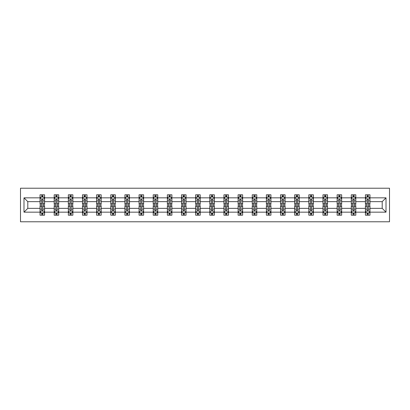 <?xml version="1.0" encoding="UTF-8"?>
<svg xmlns="http://www.w3.org/2000/svg" width="410" height="410" viewBox="0 0 410 410"><rect width="100%" height="100%" fill="white"/><g stroke="black" fill="none" stroke-linecap="round" stroke-linejoin="round"><path stroke-width="0.61" d="M20.5 221.779L389.5 221.779L389.5 188.221L20.5 188.221L20.5 221.779M369.958 212.165L369.958 208.357L382.202 208.357L386.01 212.165L369.958 212.165L369.958 215.204L368.236 215.204L368.236 212.887M365.423 212.165L355.808 212.165L355.808 208.357L365.423 208.357L365.423 215.204L369.958 215.204L369.958 212.78L369.102 212.78M355.808 212.165L355.808 215.204L354.086 215.204L354.086 212.887M351.278 212.165L341.663 212.165L341.663 208.357L351.278 208.357L351.278 215.204L355.808 215.204L355.808 212.78L354.957 212.78M341.663 212.165L341.663 215.204L339.941 215.204L339.941 212.887M337.128 212.165L327.518 212.165L327.518 208.357L337.128 208.357L337.128 215.204L341.663 215.204L341.663 212.78L340.812 212.78M327.518 212.165L327.518 215.204L325.791 215.204L325.791 212.887M322.983 212.165L313.368 212.165L313.368 208.357L322.983 208.357L322.983 215.204L327.518 215.204L327.518 212.78L326.662 212.78M313.368 212.165L313.368 215.204L311.646 215.204L311.646 212.887M308.838 212.165L299.223 212.165L299.223 208.357L308.838 208.357L308.838 215.204L313.368 215.204L313.368 212.78L312.517 212.78M299.223 212.165L299.223 215.204L297.501 215.204L297.501 212.887M294.688 212.165L285.073 212.165L285.073 208.357L294.688 208.357L294.688 215.204L299.223 215.204L299.223 212.78L298.372 212.78M285.073 212.165L285.073 215.204L283.351 215.204L283.351 212.887M280.542 212.165L270.928 212.165L270.928 208.357L280.542 208.357L280.542 215.204L285.073 215.204L285.073 212.78L284.222 212.78M270.928 212.165L270.928 215.204L269.206 215.204L269.206 212.887M266.392 212.165L256.783 212.165L256.783 208.357L266.392 208.357L266.392 215.204L270.928 215.204L270.928 212.78L270.077 212.78M256.783 212.165L256.783 215.204L255.061 215.204L255.061 212.887M252.247 212.165L242.633 212.165L242.633 208.357L252.247 208.357L252.247 215.204L256.783 215.204L256.783 212.78L255.927 212.78M242.633 212.165L242.633 215.204L240.911 215.204L240.911 212.887M238.102 212.165L228.488 212.165L228.488 208.357L238.102 208.357L238.102 215.204L242.633 215.204L242.633 212.78L241.782 212.78M228.488 212.165L228.488 215.204L226.766 215.204L226.766 212.887M223.952 212.165L214.343 212.165L214.343 208.357L223.952 208.357L223.952 215.204L228.488 215.204L228.488 212.78L227.637 212.78M214.343 212.165L214.343 215.204L212.616 215.204L212.616 212.887M209.807 212.165L200.193 212.165L200.193 208.357L209.807 208.357L209.807 215.204L214.343 215.204L214.343 212.78L213.487 212.78M200.193 212.165L200.193 215.204L198.471 215.204L198.471 212.887M195.657 212.165L186.048 212.165L186.048 208.357L195.657 208.357L195.657 215.204L200.193 215.204L200.193 212.78L199.342 212.78M186.048 212.165L186.048 215.204L184.326 215.204L184.326 212.887M181.512 212.165L171.898 212.165L171.898 208.357L181.512 208.357L181.512 215.204L186.048 215.204L186.048 212.78L185.192 212.78M171.898 212.165L171.898 215.204L170.176 215.204L170.176 212.887M167.367 212.165L157.753 212.165L157.753 208.357L167.367 208.357L167.367 215.204L171.898 215.204L171.898 212.78L171.047 212.78M157.753 212.165L157.753 215.204L156.031 215.204L156.031 212.887M153.217 212.165L143.608 212.165L143.608 208.357L153.217 208.357L153.217 215.204L157.753 215.204L157.753 212.78L156.902 212.78M143.608 212.165L143.608 215.204L141.88 215.204L141.88 212.887M139.072 212.165L129.457 212.165L129.457 208.357L139.072 208.357L139.072 215.204L143.608 215.204L143.608 212.78L142.752 212.78M129.457 212.165L129.457 215.204L127.735 215.204L127.735 212.887M124.927 212.165L115.312 212.165L115.312 208.357L124.927 208.357L124.927 215.204L129.457 215.204L129.457 212.78L128.607 212.78M115.312 212.165L115.312 215.204L113.59 215.204L113.59 212.887M110.777 212.165L101.162 212.165L101.162 208.357L110.777 208.357L110.777 215.204L115.312 215.204L115.312 212.78L114.462 212.78M101.162 212.165L101.162 215.204L99.44 215.204L99.44 212.887M96.632 212.165L87.017 212.165L87.017 208.357L96.632 208.357L96.632 215.204L101.162 215.204L101.162 212.78L100.312 212.78M87.017 212.165L87.017 215.204L85.295 215.204L85.295 212.887M82.482 212.165L72.872 212.165L72.872 208.357L82.482 208.357L82.482 215.204L87.017 215.204L87.017 212.78L86.167 212.78M72.872 212.165L72.872 215.204L71.15 215.204L71.15 212.887M68.337 212.165L58.722 212.165L58.722 208.357L68.337 208.357L68.337 215.204L72.872 215.204L72.872 212.78L72.016 212.78M58.722 212.165L58.722 215.204L57 215.204L57 212.887M54.192 212.165L44.577 212.165L44.577 208.357L54.192 208.357L54.192 215.204L58.722 215.204L58.722 212.78L57.871 212.78M44.577 212.165L44.577 215.204L42.855 215.204L42.855 212.887M40.042 212.165L23.99 212.165L23.99 197.835L40.042 197.835L40.042 201.643L27.798 201.643L27.798 208.357L40.042 208.357L40.042 215.204L44.577 215.204L44.577 212.78L43.726 212.78M40.897 197.22L40.042 197.22L40.042 194.796L40.042 197.835M41.764 197.113L41.764 194.796L40.042 194.796L44.577 194.796L44.577 197.835L54.192 197.835L54.192 194.796L58.722 194.796L58.722 197.835L68.337 197.835L68.337 194.796L72.872 194.796L72.872 197.835L82.482 197.835L82.482 194.796L87.017 194.796L87.017 197.835L96.632 197.835L96.632 194.796L101.162 194.796L101.162 197.835L110.777 197.835L110.777 194.796L115.312 194.796L115.312 197.835L124.927 197.835L124.927 194.796L129.457 194.796L129.457 197.835L139.072 197.835L139.072 194.796L143.608 194.796L143.608 197.835L153.217 197.835L153.217 194.796L157.753 194.796L157.753 197.835L167.367 197.835L167.367 194.796L171.898 194.796L171.898 197.835L181.512 197.835L181.512 194.796L186.048 194.796L186.048 197.835L195.657 197.835L195.657 194.796L200.193 194.796L200.193 197.835L209.807 197.835L209.807 194.796L214.343 194.796L214.343 197.835L223.952 197.835L223.952 194.796L228.488 194.796L228.488 197.835L238.102 197.835L238.102 194.796L242.633 194.796L242.633 197.835L252.247 197.835L252.247 194.796L256.783 194.796L256.783 197.835L266.392 197.835L266.392 194.796L270.928 194.796L270.928 197.835L280.542 197.835L280.542 194.796L285.073 194.796L285.073 197.835L294.688 197.835L294.688 194.796L299.223 194.796L299.223 197.835L308.838 197.835L308.838 194.796L313.368 194.796L313.368 197.835L322.983 197.835L322.983 194.796L327.518 194.796L327.518 197.835L337.128 197.835L337.128 194.796L341.663 194.796L341.663 197.835L351.278 197.835L351.278 194.796L355.808 194.796L355.808 197.835L365.423 197.835L365.423 194.796L369.958 194.796L369.958 197.835L386.01 197.835L386.01 212.165M365.423 197.835L365.423 201.643L355.808 201.643L355.808 197.835M351.278 197.835L351.278 201.643L341.663 201.643L341.663 197.835M337.128 197.835L337.128 201.643L327.518 201.643L327.518 197.835M322.983 197.835L322.983 201.643L313.368 201.643L313.368 197.835M308.838 197.835L308.838 201.643L299.223 201.643L299.223 197.835M294.688 197.835L294.688 201.643L285.073 201.643L285.073 197.835M280.542 197.835L280.542 201.643L270.928 201.643L270.928 197.835M266.392 197.835L266.392 201.643L256.783 201.643L256.783 197.835M252.247 197.835L252.247 201.643L242.633 201.643L242.633 197.835M238.102 197.835L238.102 201.643L228.488 201.643L228.488 197.835M223.952 197.835L223.952 201.643L214.343 201.643L214.343 197.835M209.807 197.835L209.807 201.643L200.193 201.643L200.193 197.835M195.657 197.835L195.657 201.643L186.048 201.643L186.048 197.835M181.512 197.835L181.512 201.643L171.898 201.643L171.898 197.835M167.367 197.835L167.367 201.643L157.753 201.643L157.753 197.835M153.217 197.835L153.217 201.643L143.608 201.643L143.608 197.835M139.072 197.835L139.072 201.643L129.457 201.643L129.457 197.835M124.927 197.835L124.927 201.643L115.312 201.643L115.312 197.835M110.777 197.835L110.777 201.643L101.162 201.643L101.162 197.835M96.632 197.835L96.632 201.643L87.017 201.643L87.017 197.835M82.482 197.835L82.482 201.643L72.872 201.643L72.872 197.835M68.337 197.835L68.337 201.643L58.722 201.643L58.722 197.835M54.192 197.835L54.192 201.643L44.577 201.643L44.577 197.835M23.99 197.835L27.798 201.643M382.202 208.357L382.202 201.643L369.958 201.643L369.958 197.835M367.145 197.066L368.236 197.066M353 197.066L354.086 197.066M338.85 197.066L339.941 197.066M324.705 197.066L325.791 197.066M310.56 197.066L311.646 197.066M296.409 197.066L297.501 197.066M282.264 197.066L283.351 197.066M268.119 197.066L269.206 197.066M253.969 197.066L255.061 197.066M239.824 197.066L240.911 197.066M225.674 197.066L226.766 197.066M211.529 197.066L212.616 197.066M197.384 197.066L198.471 197.066M183.234 197.066L184.326 197.066M169.089 197.066L170.176 197.066M154.939 197.066L156.031 197.066M140.794 197.066L141.88 197.066M126.649 197.066L127.735 197.066M112.499 197.066L113.59 197.066M98.354 197.066L99.44 197.066M84.209 197.066L85.295 197.066M70.059 197.066L71.15 197.066M55.914 197.066L57 197.066M41.764 197.066L42.855 197.066M41.764 212.933L42.855 212.933M55.914 212.933L57 212.933M70.059 212.933L71.15 212.933M84.209 212.933L85.295 212.933M98.354 212.933L99.44 212.933M112.499 212.933L113.59 212.933M126.649 212.933L127.735 212.933M140.794 212.933L141.88 212.933M154.939 212.933L156.031 212.933M169.089 212.933L170.176 212.933M183.234 212.933L184.326 212.933M197.384 212.933L198.471 212.933M211.529 212.933L212.616 212.933M225.674 212.933L226.766 212.933M239.824 212.933L240.911 212.933M253.969 212.933L255.061 212.933M268.119 212.933L269.206 212.933M282.264 212.933L283.351 212.933M296.409 212.933L297.501 212.933M310.56 212.933L311.646 212.933M324.705 212.933L325.791 212.933M338.85 212.933L339.941 212.933M353 212.933L354.086 212.933M367.145 212.933L368.236 212.933M27.798 208.357L23.99 212.165M386.01 197.835L382.202 201.643M42.855 195.975L41.764 195.975M40.042 203.319L40.042 204.457L41.764 204.457L41.764 203.319L40.042 203.319L40.042 201.643M44.577 201.643L44.577 204.457L42.855 204.457L42.855 199.603C42.491 198.906 42.127 198.906 41.764 199.603L41.764 203.319M43.726 197.22L44.577 197.22L44.577 194.796L42.855 194.796L42.855 197.113M44.577 198.922L43.67 197.113L40.949 197.113L40.042 198.922M41.764 214.025L42.855 214.025M44.577 206.681L44.577 205.543L42.855 205.543L42.855 206.681L44.577 206.681L44.577 208.357M40.042 208.357L40.042 205.543L41.764 205.543L41.764 210.397C42.127 211.094 42.491 211.094 42.855 210.397L42.855 206.681M40.897 212.78L40.042 212.78L40.042 215.204L41.764 215.204L41.764 212.887M40.042 211.078L40.949 212.887L43.67 212.887L44.577 211.078M57 195.975L55.914 195.975M55.042 197.22L54.192 197.22L54.192 194.796L55.914 194.796L55.914 197.113M54.192 203.319L54.192 204.457L55.914 204.457L55.914 203.319L54.192 203.319L54.192 201.643M58.722 201.643L58.722 204.457L57 204.457L57 199.603C56.636 198.906 56.278 198.906 55.914 199.603L55.914 203.319M57.871 197.22L58.722 197.22L58.722 194.796L57 194.796L57 197.113M58.722 198.922L57.815 197.113L55.099 197.113L54.192 198.922M71.15 195.975L70.059 195.975M69.188 197.22L68.337 197.22L68.337 194.796L70.059 194.796L70.059 197.113M68.337 203.319L68.337 204.457L70.059 204.457L70.059 203.319L68.337 203.319L68.337 201.643M72.872 201.643L72.872 204.457L71.15 204.457L71.15 199.603C70.786 198.906 70.423 198.906 70.059 199.603L70.059 203.319M72.016 197.22L72.872 197.22L72.872 194.796L71.15 194.796L71.15 197.113M72.872 198.922L71.965 197.113L69.244 197.113L68.337 198.922M55.914 214.025L57 214.025M58.722 206.681L58.722 205.543L57 205.543L57 206.681L58.722 206.681L58.722 208.357M54.192 208.357L54.192 205.543L55.914 205.543L55.914 210.397C56.272 211.094 56.636 211.094 57 210.397L57 206.681M55.042 212.78L54.192 212.78L54.192 215.204L55.914 215.204L55.914 212.887M54.192 211.078L55.099 212.887L57.815 212.887L58.722 211.078M70.059 214.025L71.15 214.025M72.872 206.681L72.872 205.543L71.15 205.543L71.15 206.681L72.872 206.681L72.872 208.357M68.337 208.357L68.337 205.543L70.059 205.543L70.059 210.397C70.423 211.094 70.786 211.094 71.15 210.397L71.15 206.681M69.188 212.78L68.337 212.78L68.337 215.204L70.059 215.204L70.059 212.887M68.337 211.078L69.244 212.887L71.965 212.887L72.872 211.078M85.295 195.975L84.209 195.975M83.338 197.22L82.482 197.22L82.482 194.796L84.209 194.796L84.209 197.113M82.482 203.319L82.482 204.457L84.209 204.457L84.209 203.319L82.482 203.319L82.482 201.643M87.017 201.643L87.017 204.457L85.295 204.457L85.295 199.603C84.931 198.906 84.568 198.906 84.209 199.603L84.209 203.319M86.167 197.22L87.017 197.22L87.017 194.796L85.295 194.796L85.295 197.113M87.017 198.922L86.11 197.113L83.389 197.113L82.482 198.922M84.209 214.025L85.295 214.025M87.017 206.681L87.017 205.543L85.295 205.543L85.295 206.681L87.017 206.681L87.017 208.357M82.482 208.357L82.482 205.543L84.209 205.543L84.209 210.397C84.568 211.094 84.931 211.094 85.295 210.397L85.295 206.681M83.338 212.78L82.482 212.78L82.482 215.204L84.209 215.204L84.209 212.887M82.482 211.078L83.389 212.887L86.11 212.887L87.017 211.078M99.44 195.975L98.354 195.975M97.483 197.22L96.632 197.22L96.632 194.796L98.354 194.796L98.354 197.113M96.632 203.319L96.632 204.457L98.354 204.457L98.354 203.319L96.632 203.319L96.632 201.643M101.162 201.643L101.162 204.457L99.44 204.457L99.44 199.603C99.082 198.906 98.718 198.906 98.354 199.603L98.354 203.319M100.312 197.22L101.162 197.22L101.162 194.796L99.44 194.796L99.44 197.113M101.162 198.922L100.26 197.113L97.539 197.113L96.632 198.922M98.354 214.025L99.44 214.025M101.162 206.681L101.162 205.543L99.44 205.543L99.44 206.681L101.162 206.681L101.162 208.357M96.632 208.357L96.632 205.543L98.354 205.543L98.354 210.397C98.718 211.094 99.076 211.094 99.44 210.397L99.44 206.681M97.483 212.78L96.632 212.78L96.632 215.204L98.354 215.204L98.354 212.887M96.632 211.078L97.539 212.887L100.26 212.887L101.162 211.078M113.59 195.975L112.499 195.975M111.628 197.22L110.777 197.22L110.777 194.796L112.499 194.796L112.499 197.113M110.777 203.319L110.777 204.457L112.499 204.457L112.499 203.319L110.777 203.319L110.777 201.643M115.312 201.643L115.312 204.457L113.59 204.457L113.59 199.603C113.227 198.906 112.863 198.906 112.499 199.603L112.499 203.319M114.462 197.22L115.312 197.22L115.312 194.796L113.59 194.796L113.59 197.113M115.312 198.922L114.405 197.113L111.684 197.113L110.777 198.922M112.499 214.025L113.59 214.025M115.312 206.681L115.312 205.543L113.59 205.543L113.59 206.681L115.312 206.681L115.312 208.357M110.777 208.357L110.777 205.543L112.499 205.543L112.499 210.397C112.863 211.094 113.227 211.094 113.59 210.397L113.59 206.681M111.628 212.78L110.777 212.78L110.777 215.204L112.499 215.204L112.499 212.887M110.777 211.078L111.684 212.887L114.405 212.887L115.312 211.078M127.735 195.975L126.649 195.975M125.778 197.22L124.927 197.22L124.927 194.796L126.649 194.796L126.649 197.113M124.927 203.319L124.927 204.457L126.649 204.457L126.649 203.319L124.927 203.319L124.927 201.643M129.457 201.643L129.457 204.457L127.735 204.457L127.735 199.603C127.372 198.906 127.013 198.906 126.649 199.603L126.649 203.319M128.607 197.22L129.457 197.22L129.457 194.796L127.735 194.796L127.735 197.113M129.457 198.922L128.55 197.113L125.829 197.113L124.927 198.922M126.649 214.025L127.735 214.025M129.457 206.681L129.457 205.543L127.735 205.543L127.735 206.681L129.457 206.681L129.457 208.357M124.927 208.357L124.927 205.543L126.649 205.543L126.649 210.397C127.008 211.094 127.372 211.094 127.735 210.397L127.735 206.681M125.778 212.78L124.927 212.78L124.927 215.204L126.649 215.204L126.649 212.887M124.927 211.078L125.829 212.887L128.55 212.887L129.457 211.078M141.88 195.975L140.794 195.975M139.923 197.22L139.072 197.22L139.072 194.796L140.794 194.796L140.794 197.113M139.072 203.319L139.072 204.457L140.794 204.457L140.794 203.319L139.072 203.319L139.072 201.643M143.608 201.643L143.608 204.457L141.88 204.457L141.88 199.603C141.522 198.906 141.158 198.906 140.794 199.603L140.794 203.319M142.752 197.22L143.608 197.22L143.608 194.796L141.88 194.796L141.88 197.113M143.608 198.922L142.7 197.113L139.979 197.113L139.072 198.922M140.794 214.025L141.88 214.025M143.608 206.681L143.608 205.543L141.88 205.543L141.88 206.681L143.608 206.681L143.608 208.357M139.072 208.357L139.072 205.543L140.794 205.543L140.794 210.397C141.158 211.094 141.522 211.094 141.88 210.397L141.88 206.681M139.923 212.78L139.072 212.78L139.072 215.204L140.794 215.204L140.794 212.887M139.072 211.078L139.979 212.887L142.7 212.887L143.608 211.078M156.031 195.975L154.939 195.975M154.073 197.22L153.217 197.22L153.217 194.796L154.939 194.796L154.939 197.113M153.217 203.319L153.217 204.457L154.939 204.457L154.939 203.319L153.217 203.319L153.217 201.643M157.753 201.643L157.753 204.457L156.031 204.457L156.031 199.603C155.667 198.906 155.303 198.906 154.939 199.603L154.939 203.319M156.902 197.22L157.753 197.22L157.753 194.796L156.031 194.796L156.031 197.113M157.753 198.922L156.845 197.113L154.124 197.113L153.217 198.922M154.939 214.025L156.031 214.025M157.753 206.681L157.753 205.543L156.031 205.543L156.031 206.681L157.753 206.681L157.753 208.357M153.217 208.357L153.217 205.543L154.939 205.543L154.939 210.397C155.303 211.094 155.667 211.094 156.031 210.397L156.031 206.681M154.073 212.78L153.217 212.78L153.217 215.204L154.939 215.204L154.939 212.887M153.217 211.078L154.124 212.887L156.845 212.887L157.753 211.078M170.176 195.975L169.089 195.975M168.218 197.22L167.367 197.22L167.367 194.796L169.089 194.796L169.089 197.113M167.367 203.319L167.367 204.457L169.089 204.457L169.089 203.319L167.367 203.319L167.367 201.643M171.898 201.643L171.898 204.457L170.176 204.457L170.176 199.603C169.817 198.906 169.453 198.906 169.089 199.603L169.089 203.319M171.047 197.22L171.898 197.22L171.898 194.796L170.176 194.796L170.176 197.113M171.898 198.922L170.99 197.113L168.274 197.113L167.367 198.922M169.089 214.025L170.176 214.025M171.898 206.681L171.898 205.543L170.176 205.543L170.176 206.681L171.898 206.681L171.898 208.357M167.367 208.357L167.367 205.543L169.089 205.543L169.089 210.397C169.453 211.094 169.812 211.094 170.176 210.397L170.176 206.681M168.218 212.78L167.367 212.78L167.367 215.204L169.089 215.204L169.089 212.887M167.367 211.078L168.274 212.887L170.99 212.887L171.898 211.078M184.326 195.975L183.234 195.975M182.363 197.22L181.512 197.22L181.512 194.796L183.234 194.796L183.234 197.113M181.512 203.319L181.512 204.457L183.234 204.457L183.234 203.319L181.512 203.319L181.512 201.643M186.048 201.643L186.048 204.457L184.326 204.457L184.326 199.603C183.962 198.906 183.598 198.906 183.234 199.603L183.234 203.319M185.192 197.22L186.048 197.22L186.048 194.796L184.326 194.796L184.326 197.113M186.048 198.922L185.141 197.113L182.419 197.113L181.512 198.922M183.234 214.025L184.326 214.025M186.048 206.681L186.048 205.543L184.326 205.543L184.326 206.681L186.048 206.681L186.048 208.357M181.512 208.357L181.512 205.543L183.234 205.543L183.234 210.397C183.598 211.094 183.962 211.094 184.326 210.397L184.326 206.681M182.363 212.78L181.512 212.78L181.512 215.204L183.234 215.204L183.234 212.887M181.512 211.078L182.419 212.887L185.141 212.887L186.048 211.078M198.471 195.975L197.384 195.975M196.513 197.22L195.657 197.22L195.657 194.796L197.384 194.796L197.384 197.113M195.657 203.319L195.657 204.457L197.384 204.457L197.384 203.319L195.657 203.319L195.657 201.643M200.193 201.643L200.193 204.457L198.471 204.457L198.471 199.603C198.107 198.906 197.748 198.906 197.384 199.603L197.384 203.319M199.342 197.22L200.193 197.22L200.193 194.796L198.471 194.796L198.471 197.113M200.193 198.922L199.286 197.113L196.564 197.113L195.657 198.922M197.384 214.025L198.471 214.025M200.193 206.681L200.193 205.543L198.471 205.543L198.471 206.681L200.193 206.681L200.193 208.357M195.657 208.357L195.657 205.543L197.384 205.543L197.384 210.397C197.743 211.094 198.107 211.094 198.471 210.397L198.471 206.681M196.513 212.78L195.657 212.78L195.657 215.204L197.384 215.204L197.384 212.887M195.657 211.078L196.564 212.887L199.286 212.887L200.193 211.078M212.616 195.975L211.529 195.975M210.658 197.22L209.807 197.22L209.807 194.796L211.529 194.796L211.529 197.113M209.807 203.319L209.807 204.457L211.529 204.457L211.529 203.319L209.807 203.319L209.807 201.643M214.343 201.643L214.343 204.457L212.616 204.457L212.616 199.603C212.257 198.906 211.893 198.906 211.529 199.603L211.529 203.319M213.487 197.22L214.343 197.22L214.343 194.796L212.616 194.796L212.616 197.113M214.343 198.922L213.436 197.113L210.714 197.113L209.807 198.922M211.529 214.025L212.616 214.025M214.343 206.681L214.343 205.543L212.616 205.543L212.616 206.681L214.343 206.681L214.343 208.357M209.807 208.357L209.807 205.543L211.529 205.543L211.529 210.397C211.893 211.094 212.252 211.094 212.616 210.397L212.616 206.681M210.658 212.78L209.807 212.78L209.807 215.204L211.529 215.204L211.529 212.887M209.807 211.078L210.714 212.887L213.436 212.887L214.343 211.078M226.766 195.975L225.674 195.975M224.808 197.22L223.952 197.22L223.952 194.796L225.674 194.796L225.674 197.113M223.952 203.319L223.952 204.457L225.674 204.457L225.674 203.319L223.952 203.319L223.952 201.643M228.488 201.643L228.488 204.457L226.766 204.457L226.766 199.603C226.402 198.906 226.038 198.906 225.674 199.603L225.674 203.319M227.637 197.22L228.488 197.22L228.488 194.796L226.766 194.796L226.766 197.113M228.488 198.922L227.581 197.113L224.859 197.113L223.952 198.922M225.674 214.025L226.766 214.025M228.488 206.681L228.488 205.543L226.766 205.543L226.766 206.681L228.488 206.681L228.488 208.357M223.952 208.357L223.952 205.543L225.674 205.543L225.674 210.397C226.038 211.094 226.402 211.094 226.766 210.397L226.766 206.681M224.808 212.78L223.952 212.78L223.952 215.204L225.674 215.204L225.674 212.887M223.952 211.078L224.859 212.887L227.581 212.887L228.488 211.078M240.911 195.975L239.824 195.975M238.953 197.22L238.102 197.22L238.102 194.796L239.824 194.796L239.824 197.113M238.102 203.319L238.102 204.457L239.824 204.457L239.824 203.319L238.102 203.319L238.102 201.643M242.633 201.643L242.633 204.457L240.911 204.457L240.911 199.603C240.547 198.906 240.188 198.906 239.824 199.603L239.824 203.319M241.782 197.22L242.633 197.22L242.633 194.796L240.911 194.796L240.911 197.113M242.633 198.922L241.726 197.113L239.009 197.113L238.102 198.922M239.824 214.025L240.911 214.025M242.633 206.681L242.633 205.543L240.911 205.543L240.911 206.681L242.633 206.681L242.633 208.357M238.102 208.357L238.102 205.543L239.824 205.543L239.824 210.397C240.183 211.094 240.547 211.094 240.911 210.397L240.911 206.681M238.953 212.78L238.102 212.78L238.102 215.204L239.824 215.204L239.824 212.887M238.102 211.078L239.009 212.887L241.726 212.887L242.633 211.078M255.061 195.975L253.969 195.975M253.098 197.22L252.247 197.22L252.247 194.796L253.969 194.796L253.969 197.113M252.247 203.319L252.247 204.457L253.969 204.457L253.969 203.319L252.247 203.319L252.247 201.643M256.783 201.643L256.783 204.457L255.061 204.457L255.061 199.603C254.697 198.906 254.333 198.906 253.969 199.603L253.969 203.319M255.927 197.22L256.783 197.22L256.783 194.796L255.061 194.796L255.061 197.113M256.783 198.922L255.876 197.113L253.154 197.113L252.247 198.922M253.969 214.025L255.061 214.025M256.783 206.681L256.783 205.543L255.061 205.543L255.061 206.681L256.783 206.681L256.783 208.357M252.247 208.357L252.247 205.543L253.969 205.543L253.969 210.397C254.333 211.094 254.697 211.094 255.061 210.397L255.061 206.681M253.098 212.78L252.247 212.78L252.247 215.204L253.969 215.204L253.969 212.887M252.247 211.078L253.154 212.887L255.876 212.887L256.783 211.078M269.206 195.975L268.119 195.975M267.248 197.22L266.392 197.22L266.392 194.796L268.119 194.796L268.119 197.113M266.392 203.319L266.392 204.457L268.119 204.457L268.119 203.319L266.392 203.319L266.392 201.643M270.928 201.643L270.928 204.457L269.206 204.457L269.206 199.603C268.842 198.906 268.478 198.906 268.119 199.603L268.119 203.319M270.077 197.22L270.928 197.22L270.928 194.796L269.206 194.796L269.206 197.113M270.928 198.922L270.021 197.113L267.299 197.113L266.392 198.922M268.119 214.025L269.206 214.025M270.928 206.681L270.928 205.543L269.206 205.543L269.206 206.681L270.928 206.681L270.928 208.357M266.392 208.357L266.392 205.543L268.119 205.543L268.119 210.397C268.478 211.094 268.842 211.094 269.206 210.397L269.206 206.681M267.248 212.78L266.392 212.78L266.392 215.204L268.119 215.204L268.119 212.887M266.392 211.078L267.299 212.887L270.021 212.887L270.928 211.078M283.351 195.975L282.264 195.975M281.393 197.22L280.542 197.22L280.542 194.796L282.264 194.796L282.264 197.113M280.542 203.319L280.542 204.457L282.264 204.457L282.264 203.319L280.542 203.319L280.542 201.643M285.073 201.643L285.073 204.457L283.351 204.457L283.351 199.603C282.992 198.906 282.628 198.906 282.264 199.603L282.264 203.319M284.222 197.22L285.073 197.22L285.073 194.796L283.351 194.796L283.351 197.113M285.073 198.922L284.171 197.113L281.45 197.113L280.542 198.922M282.264 214.025L283.351 214.025M285.073 206.681L285.073 205.543L283.351 205.543L283.351 206.681L285.073 206.681L285.073 208.357M280.542 208.357L280.542 205.543L282.264 205.543L282.264 210.397C282.628 211.094 282.987 211.094 283.351 210.397L283.351 206.681M281.393 212.78L280.542 212.78L280.542 215.204L282.264 215.204L282.264 212.887M280.542 211.078L281.45 212.887L284.171 212.887L285.073 211.078M297.501 195.975L296.409 195.975M295.538 197.22L294.688 197.22L294.688 194.796L296.409 194.796L296.409 197.113M294.688 203.319L294.688 204.457L296.409 204.457L296.409 203.319L294.688 203.319L294.688 201.643M299.223 201.643L299.223 204.457L297.501 204.457L297.501 199.603C297.137 198.906 296.773 198.906 296.409 199.603L296.409 203.319M298.372 197.22L299.223 197.22L299.223 194.796L297.501 194.796L297.501 197.113M299.223 198.922L298.316 197.113L295.595 197.113L294.688 198.922M296.409 214.025L297.501 214.025M299.223 206.681L299.223 205.543L297.501 205.543L297.501 206.681L299.223 206.681L299.223 208.357M294.688 208.357L294.688 205.543L296.409 205.543L296.409 210.397C296.773 211.094 297.137 211.094 297.501 210.397L297.501 206.681M295.538 212.78L294.688 212.78L294.688 215.204L296.409 215.204L296.409 212.887M294.688 211.078L295.595 212.887L298.316 212.887L299.223 211.078M311.646 195.975L310.56 195.975M309.688 197.22L308.838 197.22L308.838 194.796L310.56 194.796L310.56 197.113M308.838 203.319L308.838 204.457L310.56 204.457L310.56 203.319L308.838 203.319L308.838 201.643M313.368 201.643L313.368 204.457L311.646 204.457L311.646 199.603C311.282 198.906 310.923 198.906 310.56 199.603L310.56 203.319M312.517 197.22L313.368 197.22L313.368 194.796L311.646 194.796L311.646 197.113M313.368 198.922L312.461 197.113L309.74 197.113L308.838 198.922M310.56 214.025L311.646 214.025M313.368 206.681L313.368 205.543L311.646 205.543L311.646 206.681L313.368 206.681L313.368 208.357M308.838 208.357L308.838 205.543L310.56 205.543L310.56 210.397C310.918 211.094 311.282 211.094 311.646 210.397L311.646 206.681M309.688 212.78L308.838 212.78L308.838 215.204L310.56 215.204L310.56 212.887M308.838 211.078L309.74 212.887L312.461 212.887L313.368 211.078M325.791 195.975L324.705 195.975M323.833 197.22L322.983 197.22L322.983 194.796L324.705 194.796L324.705 197.113M322.983 203.319L322.983 204.457L324.705 204.457L324.705 203.319L322.983 203.319L322.983 201.643M327.518 201.643L327.518 204.457L325.791 204.457L325.791 199.603C325.432 198.906 325.068 198.906 324.705 199.603L324.705 203.319M326.662 197.22L327.518 197.22L327.518 194.796L325.791 194.796L325.791 197.113M327.518 198.922L326.611 197.113L323.89 197.113L322.983 198.922M324.705 214.025L325.791 214.025M327.518 206.681L327.518 205.543L325.791 205.543L325.791 206.681L327.518 206.681L327.518 208.357M322.983 208.357L322.983 205.543L324.705 205.543L324.705 210.397C325.068 211.094 325.432 211.094 325.791 210.397L325.791 206.681M323.833 212.78L322.983 212.78L322.983 215.204L324.705 215.204L324.705 212.887M322.983 211.078L323.89 212.887L326.611 212.887L327.518 211.078M339.941 195.975L338.85 195.975M337.983 197.22L337.128 197.22L337.128 194.796L338.85 194.796L338.85 197.113M337.128 203.319L337.128 204.457L338.85 204.457L338.85 203.319L337.128 203.319L337.128 201.643M341.663 201.643L341.663 204.457L339.941 204.457L339.941 199.603C339.577 198.906 339.213 198.906 338.85 199.603L338.85 203.319M340.812 197.22L341.663 197.22L341.663 194.796L339.941 194.796L339.941 197.113M341.663 198.922L340.756 197.113L338.035 197.113L337.128 198.922M338.85 214.025L339.941 214.025M341.663 206.681L341.663 205.543L339.941 205.543L339.941 206.681L341.663 206.681L341.663 208.357M337.128 208.357L337.128 205.543L338.85 205.543L338.85 210.397C339.213 211.094 339.577 211.094 339.941 210.397L339.941 206.681M337.983 212.78L337.128 212.78L337.128 215.204L338.85 215.204L338.85 212.887M337.128 211.078L338.035 212.887L340.756 212.887L341.663 211.078M354.086 195.975L353 195.975M352.128 197.22L351.278 197.22L351.278 194.796L353 194.796L353 197.113M351.278 203.319L351.278 204.457L353 204.457L353 203.319L351.278 203.319L351.278 201.643M355.808 201.643L355.808 204.457L354.086 204.457L354.086 199.603C353.728 198.906 353.364 198.906 353 199.603L353 203.319M354.957 197.22L355.808 197.22L355.808 194.796L354.086 194.796L354.086 197.113M355.808 198.922L354.901 197.113L352.185 197.113L351.278 198.922M353 214.025L354.086 214.025M355.808 206.681L355.808 205.543L354.086 205.543L354.086 206.681L355.808 206.681L355.808 208.357M351.278 208.357L351.278 205.543L353 205.543L353 210.397C353.364 211.094 353.722 211.094 354.086 210.397L354.086 206.681M352.128 212.78L351.278 212.78L351.278 215.204L353 215.204L353 212.887M351.278 211.078L352.185 212.887L354.901 212.887L355.808 211.078M368.236 195.975L367.145 195.975M366.273 197.22L365.423 197.22L365.423 194.796L367.145 194.796L367.145 197.113M365.423 203.319L365.423 204.457L367.145 204.457L367.145 203.319L365.423 203.319L365.423 201.643M369.958 201.643L369.958 204.457L368.236 204.457L368.236 199.603C367.872 198.906 367.509 198.906 367.145 199.603L367.145 203.319M369.102 197.22L369.958 197.22L369.958 194.796L368.236 194.796L368.236 197.113M369.958 198.922L369.051 197.113L366.33 197.113L365.423 198.922M367.145 214.025L368.236 214.025M369.958 206.681L369.958 205.543L368.236 205.543L368.236 206.681L369.958 206.681L369.958 208.357M365.423 208.357L365.423 205.543L367.145 205.543L367.145 210.397C367.509 211.094 367.872 211.094 368.236 210.397L368.236 206.681M366.273 212.78L365.423 212.78L365.423 215.204L367.145 215.204L367.145 212.887M365.423 211.078L366.33 212.887L369.051 212.887L369.958 211.078M44.557 198.881L40.067 198.881M44.577 203.319L42.855 203.319M41.764 200.89L40.042 200.89M44.577 200.89L42.855 200.89M42.855 196.554L41.764 196.554M40.067 211.119L44.557 211.119M40.042 206.681L41.764 206.681M42.855 209.11L44.577 209.11M40.042 209.11L41.764 209.11M41.764 213.446L42.855 213.446M58.702 198.881L54.212 198.881M58.722 203.319L57 203.319M55.914 200.89L54.192 200.89M58.722 200.89L57 200.89M57 196.554L55.914 196.554M72.847 198.881L68.357 198.881M72.872 203.319L71.15 203.319M70.059 200.89L68.337 200.89M72.872 200.89L71.15 200.89M71.15 196.554L70.059 196.554M54.212 211.119L58.702 211.119M54.192 206.681L55.914 206.681M57 209.11L58.722 209.11M54.192 209.11L55.914 209.11M55.914 213.446L57 213.446M68.357 211.119L72.847 211.119M68.337 206.681L70.059 206.681M71.15 209.11L72.872 209.11M68.337 209.11L70.059 209.11M70.059 213.446L71.15 213.446M86.997 198.881L82.507 198.881M87.017 203.319L85.295 203.319M84.209 200.89L82.482 200.89M87.017 200.89L85.295 200.89M85.295 196.554L84.209 196.554M82.507 211.119L86.997 211.119M82.482 206.681L84.209 206.681M85.295 209.11L87.017 209.11M82.482 209.11L84.209 209.11M84.209 213.446L85.295 213.446M101.142 198.881L96.652 198.881M101.162 203.319L99.44 203.319M98.354 200.89L96.632 200.89M101.162 200.89L99.44 200.89M99.44 196.554L98.354 196.554M96.652 211.119L101.142 211.119M96.632 206.681L98.354 206.681M99.44 209.11L101.162 209.11M96.632 209.11L98.354 209.11M98.354 213.446L99.44 213.446M115.287 198.881L110.802 198.881M115.312 203.319L113.59 203.319M112.499 200.89L110.777 200.89M115.312 200.89L113.59 200.89M113.59 196.554L112.499 196.554M110.802 211.119L115.287 211.119M110.777 206.681L112.499 206.681M113.59 209.11L115.312 209.11M110.777 209.11L112.499 209.11M112.499 213.446L113.59 213.446M129.437 198.881L124.947 198.881M129.457 203.319L127.735 203.319M126.649 200.89L124.927 200.89M129.457 200.89L127.735 200.89M127.735 196.554L126.649 196.554M124.947 211.119L129.437 211.119M124.927 206.681L126.649 206.681M127.735 209.11L129.457 209.11M124.927 209.11L126.649 209.11M126.649 213.446L127.735 213.446M143.582 198.881L139.092 198.881M143.608 203.319L141.88 203.319M140.794 200.89L139.072 200.89M143.608 200.89L141.88 200.89M141.88 196.554L140.794 196.554M139.092 211.119L143.582 211.119M139.072 206.681L140.794 206.681M141.88 209.11L143.608 209.11M139.072 209.11L140.794 209.11M140.794 213.446L141.88 213.446M157.732 198.881L153.243 198.881M157.753 203.319L156.031 203.319M154.939 200.89L153.217 200.89M157.753 200.89L156.031 200.89M156.031 196.554L154.939 196.554M153.243 211.119L157.732 211.119M153.217 206.681L154.939 206.681M156.031 209.11L157.753 209.11M153.217 209.11L154.939 209.11M154.939 213.446L156.031 213.446M171.877 198.881L167.388 198.881M171.898 203.319L170.176 203.319M169.089 200.89L167.367 200.89M171.898 200.89L170.176 200.89M170.176 196.554L169.089 196.554M167.388 211.119L171.877 211.119M167.367 206.681L169.089 206.681M170.176 209.11L171.898 209.11M167.367 209.11L169.089 209.11M169.089 213.446L170.176 213.446M186.022 198.881L181.533 198.881M186.048 203.319L184.326 203.319M183.234 200.89L181.512 200.89M186.048 200.89L184.326 200.89M184.326 196.554L183.234 196.554M181.533 211.119L186.022 211.119M181.512 206.681L183.234 206.681M184.326 209.11L186.048 209.11M181.512 209.11L183.234 209.11M183.234 213.446L184.326 213.446M200.172 198.881L195.683 198.881M200.193 203.319L198.471 203.319M197.384 200.89L195.657 200.89M200.193 200.89L198.471 200.89M198.471 196.554L197.384 196.554M195.683 211.119L200.172 211.119M195.657 206.681L197.384 206.681M198.471 209.11L200.193 209.11M195.657 209.11L197.384 209.11M197.384 213.446L198.471 213.446M214.317 198.881L209.828 198.881M214.343 203.319L212.616 203.319M211.529 200.89L209.807 200.89M214.343 200.89L212.616 200.89M212.616 196.554L211.529 196.554M209.828 211.119L214.317 211.119M209.807 206.681L211.529 206.681M212.616 209.11L214.343 209.11M209.807 209.11L211.529 209.11M211.529 213.446L212.616 213.446M228.467 198.881L223.978 198.881M228.488 203.319L226.766 203.319M225.674 200.89L223.952 200.89M228.488 200.89L226.766 200.89M226.766 196.554L225.674 196.554M223.978 211.119L228.467 211.119M223.952 206.681L225.674 206.681M226.766 209.11L228.488 209.11M223.952 209.11L225.674 209.11M225.674 213.446L226.766 213.446M242.612 198.881L238.123 198.881M242.633 203.319L240.911 203.319M239.824 200.89L238.102 200.89M242.633 200.89L240.911 200.89M240.911 196.554L239.824 196.554M238.123 211.119L242.612 211.119M238.102 206.681L239.824 206.681M240.911 209.11L242.633 209.11M238.102 209.11L239.824 209.11M239.824 213.446L240.911 213.446M256.757 198.881L252.268 198.881M256.783 203.319L255.061 203.319M253.969 200.89L252.247 200.89M256.783 200.89L255.061 200.89M255.061 196.554L253.969 196.554M252.268 211.119L256.757 211.119M252.247 206.681L253.969 206.681M255.061 209.11L256.783 209.11M252.247 209.11L253.969 209.11M253.969 213.446L255.061 213.446M270.907 198.881L266.418 198.881M270.928 203.319L269.206 203.319M268.119 200.89L266.392 200.89M270.928 200.89L269.206 200.89M269.206 196.554L268.119 196.554M266.418 211.119L270.907 211.119M266.392 206.681L268.119 206.681M269.206 209.11L270.928 209.11M266.392 209.11L268.119 209.11M268.119 213.446L269.206 213.446M285.053 198.881L280.563 198.881M285.073 203.319L283.351 203.319M282.264 200.89L280.542 200.89M285.073 200.89L283.351 200.89M283.351 196.554L282.264 196.554M280.563 211.119L285.053 211.119M280.542 206.681L282.264 206.681M283.351 209.11L285.073 209.11M280.542 209.11L282.264 209.11M282.264 213.446L283.351 213.446M299.197 198.881L294.713 198.881M299.223 203.319L297.501 203.319M296.409 200.89L294.688 200.89M299.223 200.89L297.501 200.89M297.501 196.554L296.409 196.554M294.713 211.119L299.197 211.119M294.688 206.681L296.409 206.681M297.501 209.11L299.223 209.11M294.688 209.11L296.409 209.11M296.409 213.446L297.501 213.446M313.348 198.881L308.858 198.881M313.368 203.319L311.646 203.319M310.56 200.89L308.838 200.89M313.368 200.89L311.646 200.89M311.646 196.554L310.56 196.554M308.858 211.119L313.348 211.119M308.838 206.681L310.56 206.681M311.646 209.11L313.368 209.11M308.838 209.11L310.56 209.11M310.56 213.446L311.646 213.446M327.493 198.881L323.003 198.881M327.518 203.319L325.791 203.319M324.705 200.89L322.983 200.89M327.518 200.89L325.791 200.89M325.791 196.554L324.705 196.554M323.003 211.119L327.493 211.119M322.983 206.681L324.705 206.681M325.791 209.11L327.518 209.11M322.983 209.11L324.705 209.11M324.705 213.446L325.791 213.446M341.643 198.881L337.153 198.881M341.663 203.319L339.941 203.319M338.85 200.89L337.128 200.89M341.663 200.89L339.941 200.89M339.941 196.554L338.85 196.554M337.153 211.119L341.643 211.119M337.128 206.681L338.85 206.681M339.941 209.11L341.663 209.11M337.128 209.11L338.85 209.11M338.85 213.446L339.941 213.446M355.788 198.881L351.298 198.881M355.808 203.319L354.086 203.319M353 200.89L351.278 200.89M355.808 200.89L354.086 200.89M354.086 196.554L353 196.554M351.298 211.119L355.788 211.119M351.278 206.681L353 206.681M354.086 209.11L355.808 209.11M351.278 209.11L353 209.11M353 213.446L354.086 213.446M369.933 198.881L365.443 198.881M369.958 203.319L368.236 203.319M367.145 200.89L365.423 200.89M369.958 200.89L368.236 200.89M368.236 196.554L367.145 196.554M365.443 211.119L369.933 211.119M365.423 206.681L367.145 206.681M368.236 209.11L369.958 209.11M365.423 209.11L367.145 209.11M367.145 213.446L368.236 213.446"/></g></svg>
